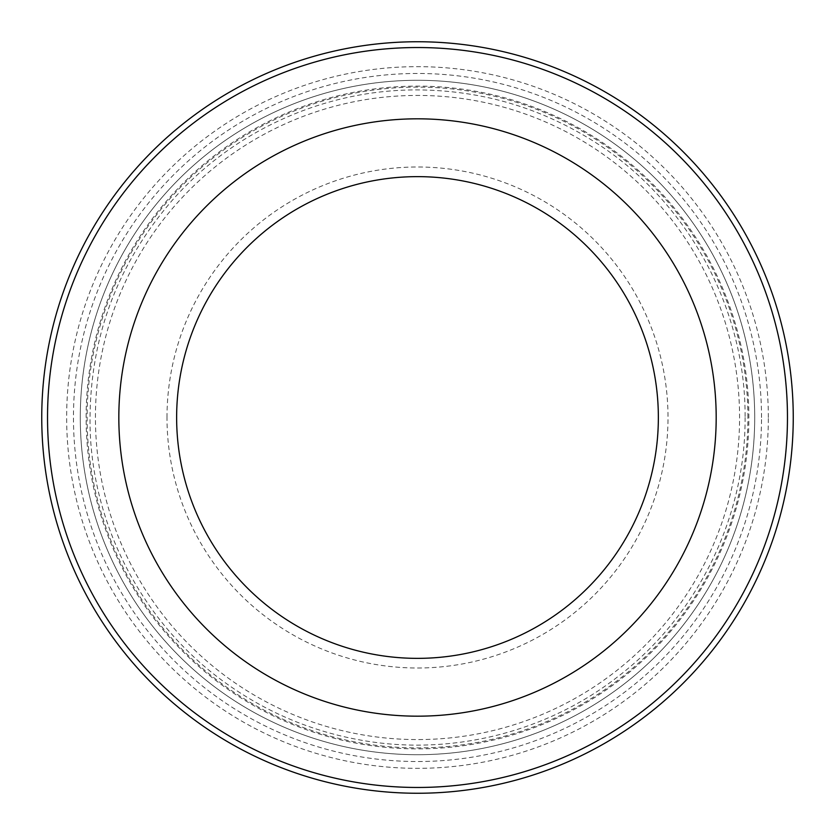 <?xml version="1.0" encoding="UTF-8"?>
<svg xmlns="http://www.w3.org/2000/svg" width="835" height="835" viewBox="0 0 835 835"><rect width="100%" height="100%" fill="white"/><g stroke="black" fill="none" stroke-linecap="round" stroke-linejoin="round"><path stroke-width="0.63" stroke-dasharray="4.17 3.13" d="M80.285 417.5A337.215 337.215 0 0 0 417.5 754.715A337.215 337.215 0 0 0 754.715 417.5A337.215 337.215 0 0 0 417.5 80.285A337.215 337.215 0 0 0 80.285 417.5A337.215 337.215 0 0 1 586.107 125.469A337.215 337.215 0 0 1 586.107 709.531A337.215 337.215 0 0 1 80.285 417.5M47.532 417.5A369.968 369.968 0 0 1 602.484 97.1A369.968 369.968 0 0 1 602.484 737.9A369.968 369.968 0 0 1 47.532 417.5M768.336 417.5A350.836 350.836 0 0 0 242.077 113.664A350.836 350.836 0 0 0 242.077 721.336A350.836 350.836 0 0 0 768.336 417.5M41.75 417.5A375.75 375.75 0 0 1 605.375 92.09A375.75 375.75 0 0 1 605.375 742.91A375.75 375.75 0 0 1 41.75 417.5M176.634 417.5A240.866 240.866 0 0 1 537.928 208.907A240.866 240.866 0 0 1 537.928 626.093A240.866 240.866 0 0 1 176.634 417.5M167 417.5A250.5 250.5 0 0 1 542.75 200.557A250.5 250.5 0 0 1 542.75 634.443A250.5 250.5 0 0 1 167 417.5M86.12 417.5A331.38 331.38 0 0 1 583.195 130.521A331.38 331.38 0 0 1 583.195 704.479A331.38 331.38 0 0 1 86.12 417.5M747.899 417.5A330.399 330.399 0 0 0 252.306 131.366A330.399 330.399 0 0 0 252.306 703.634A330.399 330.399 0 0 0 747.899 417.5M95.43 417.5A322.07 322.07 0 0 1 578.54 138.579A322.07 322.07 0 0 1 578.54 696.421A322.07 322.07 0 0 1 95.43 417.5M761.52 417.5A344.02 344.02 0 0 0 245.49 119.562A344.02 344.02 0 0 0 245.49 715.438A344.02 344.02 0 0 0 761.52 417.5M745.081 417.5C745.697 517.23 697.455 615.698 618.276 676.34C547.937 731.408 454.428 755.414 366.252 741.042C314.545 732.681 267.44 713.163 224.959 682.519C143.912 624.392 92.602 527.49 90.086 427.791C88.51 341.776 115.741 266.135 171.78 200.87C232.798 130.949 324.7 89.46 417.5 89.919C480.845 90.284 539.347 107.277 593.027 140.917C686.527 199.2 745.968 307.322 745.081 417.5"/><path stroke-width="1.25" d="M176.634 417.5A240.866 240.866 0 0 1 537.928 208.907A240.866 240.866 0 0 1 537.928 626.093A240.866 240.866 0 0 1 176.634 417.5M47.532 417.5A369.968 369.968 0 0 1 602.484 97.1A369.968 369.968 0 0 1 602.484 737.9A369.968 369.968 0 0 1 47.532 417.5M41.75 417.5A375.75 375.75 0 0 1 605.375 92.09A375.75 375.75 0 0 1 605.375 742.91A375.75 375.75 0 0 1 41.75 417.5M118.831 417.5A298.669 298.669 0 0 1 566.84 158.838A298.669 298.669 0 0 1 566.84 676.162A298.669 298.669 0 0 1 118.831 417.5"/></g></svg>
